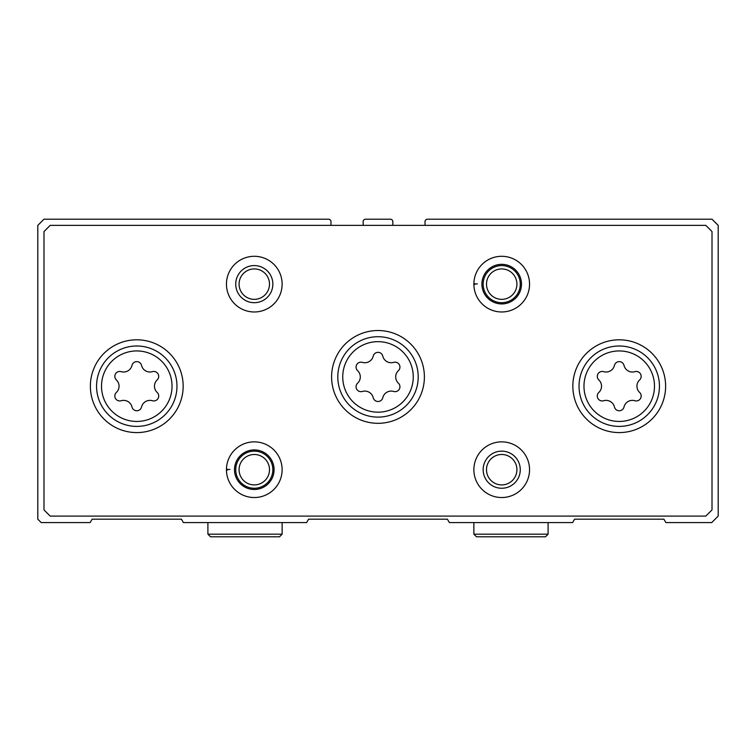 <?xml version="1.0" encoding="UTF-8"?>
<svg xmlns="http://www.w3.org/2000/svg" width="756" height="756" viewBox="0 0 756 756"><rect width="100%" height="100%" fill="white"/><g stroke="black" fill="none" stroke-linecap="round" stroke-linejoin="round"><path stroke-width="1.13" d="M330.986 225.373L330.986 221.659A2.476 2.476 0 0 0 328.52 219.193L43.99 219.193L37.8 225.373L37.8 519.183L41.202 522.585L90.125 522.585L92.09 519.183L181.44 519.183L183.406 522.585L306.615 522.585L308.58 519.183L447.42 519.183L449.385 522.585L572.594 522.585L574.56 519.183L663.91 519.183L665.875 522.585L711.708 522.585L718.2 516.093L718.2 225.373L712.01 219.193L427.48 219.193A2.476 2.476 0 0 0 425.014 221.659L425.014 225.373M392.846 225.373L392.846 221.659A2.476 2.476 0 0 0 390.37 219.193L365.63 219.193A2.476 2.476 0 0 0 363.154 221.659L363.154 225.373M634.851 371.659A4.914 4.914 0 0 1 639.633 379.937A8.599 8.599 0 0 0 639.633 392.449A4.914 4.914 0 0 1 634.851 400.737A8.599 8.599 0 0 0 624.012 406.983A4.914 4.914 0 0 1 614.448 406.983A8.599 8.599 0 0 0 603.619 400.737A4.914 4.914 0 0 1 598.837 392.449A8.599 8.599 0 0 0 598.837 379.937A4.914 4.914 0 0 1 603.619 371.659A8.599 8.599 0 0 0 614.448 365.403A4.914 4.914 0 0 1 624.012 365.403A8.599 8.599 0 0 0 634.851 371.659M152.381 371.659A4.914 4.914 0 0 1 157.163 379.937A8.599 8.599 0 0 0 157.163 392.449A4.914 4.914 0 0 1 152.381 400.737A8.599 8.599 0 0 0 141.552 406.983A4.914 4.914 0 0 1 131.988 406.983A8.599 8.599 0 0 0 121.149 400.737A4.914 4.914 0 0 1 116.367 392.449A8.599 8.599 0 0 0 116.367 379.937A4.914 4.914 0 0 1 121.149 371.659A8.599 8.599 0 0 0 131.988 365.403A4.914 4.914 0 0 1 141.552 365.403A8.599 8.599 0 0 0 152.381 371.659M43.99 231.563L43.99 509.903L50.17 516.093L705.83 516.093L712.01 509.903L712.01 231.563L705.83 225.373L50.17 225.373L43.99 231.563M665.62 386.193A46.39 46.39 0 0 0 596.04 346.021A46.39 46.39 0 0 0 596.04 426.375A46.39 46.39 0 0 0 665.62 386.193M183.16 386.193A46.39 46.39 0 0 0 113.57 346.021A46.39 46.39 0 0 0 113.57 426.375A46.39 46.39 0 0 0 183.16 386.193M424.39 376.913A46.39 46.39 0 0 0 354.8 336.741A46.39 46.39 0 0 0 354.8 417.095A46.39 46.39 0 0 0 424.39 376.913M227.575 470.005L226.46 470.043A27.83 27.83 0 0 0 268.304 493.744A27.83 27.83 0 0 0 268.304 445.653A27.83 27.83 0 0 0 226.46 470.043A27.83 27.83 0 0 0 268.304 493.744A27.83 27.83 0 0 0 268.304 445.653A27.83 27.83 0 0 0 226.46 469.353L229.937 469.476M529.54 469.703A27.83 27.83 0 0 0 487.79 445.596A27.83 27.83 0 0 0 487.79 493.8A27.83 27.83 0 0 0 529.54 469.703M282.13 284.133A27.83 27.83 0 0 0 240.37 260.026A27.83 27.83 0 0 0 240.37 308.24A27.83 27.83 0 0 0 282.13 284.133M474.995 284.436L473.88 284.483A27.83 27.83 0 0 0 515.724 308.183A27.83 27.83 0 0 0 515.724 260.083A27.83 27.83 0 0 0 473.88 284.483A27.83 27.83 0 0 0 515.724 308.183A27.83 27.83 0 0 0 515.724 260.083A27.83 27.83 0 0 0 473.88 283.793L477.357 283.916M516.915 284.133A15.205 15.205 0 0 0 494.103 270.969A15.205 15.205 0 0 0 494.103 297.306A15.205 15.205 0 0 0 516.915 284.133M520.27 284.133A18.56 18.56 0 0 0 492.43 268.068A18.56 18.56 0 0 0 492.43 300.208A18.56 18.56 0 0 0 520.27 284.133M269.495 284.133A15.205 15.205 0 0 0 246.683 270.969A15.205 15.205 0 0 0 246.683 297.306A15.205 15.205 0 0 0 269.495 284.133M272.85 284.133A18.56 18.56 0 0 0 245.01 268.068A18.56 18.56 0 0 0 245.01 300.208A18.56 18.56 0 0 0 272.85 284.133M516.915 469.703A15.205 15.205 0 0 0 494.103 456.529A15.205 15.205 0 0 0 494.103 482.867A15.205 15.205 0 0 0 516.915 469.703M520.27 469.703A18.56 18.56 0 0 0 492.43 453.628A18.56 18.56 0 0 0 492.43 485.768A18.56 18.56 0 0 0 520.27 469.703M269.495 469.703A15.205 15.205 0 0 0 246.683 456.529A15.205 15.205 0 0 0 246.683 482.867A15.205 15.205 0 0 0 269.495 469.703M272.85 469.703A18.56 18.56 0 0 0 245.01 453.628A18.56 18.56 0 0 0 245.01 485.768A18.56 18.56 0 0 0 272.85 469.703M418.21 376.913A40.21 40.21 0 0 0 357.9 342.099A40.21 40.21 0 0 0 357.9 411.736A40.21 40.21 0 0 0 418.21 376.913A40.21 40.21 0 0 0 357.9 342.099A40.21 40.21 0 0 0 357.9 411.736A40.21 40.21 0 0 0 418.21 376.913A40.21 40.21 0 0 0 357.9 342.099A40.21 40.21 0 0 0 357.9 411.736A40.21 40.21 0 0 0 418.21 376.913M373.218 356.123A8.599 8.599 0 0 1 362.389 362.379A4.914 4.914 0 0 0 357.607 370.667A8.599 8.599 0 0 1 357.607 383.169A4.914 4.914 0 0 0 362.389 391.457A8.599 8.599 0 0 1 373.218 397.713A4.914 4.914 0 0 0 382.782 397.713A8.599 8.599 0 0 1 393.611 391.457A4.914 4.914 0 0 0 398.393 383.169A8.599 8.599 0 0 1 398.393 370.667A4.914 4.914 0 0 0 393.611 362.379A8.599 8.599 0 0 1 382.782 356.123A4.914 4.914 0 0 0 373.218 356.123M659.44 386.193A40.21 40.21 0 0 0 599.13 351.379A40.21 40.21 0 0 0 599.13 421.016A40.21 40.21 0 0 0 659.44 386.193A40.21 40.21 0 0 0 599.13 351.379A40.21 40.21 0 0 0 599.13 421.016A40.21 40.21 0 0 0 659.44 386.193M176.97 386.193A40.21 40.21 0 0 0 116.66 351.379A40.21 40.21 0 0 0 116.66 421.016A40.21 40.21 0 0 0 176.97 386.193A40.21 40.21 0 0 0 116.66 351.379A40.21 40.21 0 0 0 116.66 421.016A40.21 40.21 0 0 0 176.97 386.193M481.912 284.199A19.798 19.798 0 0 0 511.623 301.266A19.798 19.798 0 0 0 511.623 267A19.798 19.798 0 0 0 481.912 284.076A19.798 19.798 0 0 1 511.623 267A19.798 19.798 0 0 1 511.623 301.266A19.798 19.798 0 0 1 481.912 284.199M234.502 469.76A19.798 19.798 0 0 0 264.203 486.826A19.798 19.798 0 0 0 264.203 452.57A19.798 19.798 0 0 0 234.502 469.637A19.798 19.798 0 0 1 264.203 452.57A19.798 19.798 0 0 1 264.203 486.826A19.798 19.798 0 0 1 234.502 469.76M654.488 386.193A35.258 35.258 0 0 0 601.606 355.66A35.258 35.258 0 0 0 601.606 416.726A35.258 35.258 0 0 0 654.488 386.193M172.028 386.193A35.258 35.258 0 0 0 119.136 355.66A35.258 35.258 0 0 0 119.136 416.726A35.258 35.258 0 0 0 172.028 386.193M413.258 376.913A35.258 35.258 0 0 0 360.376 346.38A35.258 35.258 0 0 0 360.376 407.456A35.258 35.258 0 0 0 413.258 376.913M548.1 534.18L473.87 534.18L476.507 536.807L545.473 536.807L548.1 534.18L548.1 522.585M282.13 534.18L207.9 534.18L210.527 536.807L279.493 536.807L282.13 534.18L282.13 522.585M473.87 522.585L473.87 534.18M207.9 522.585L207.9 534.18"/></g></svg>
